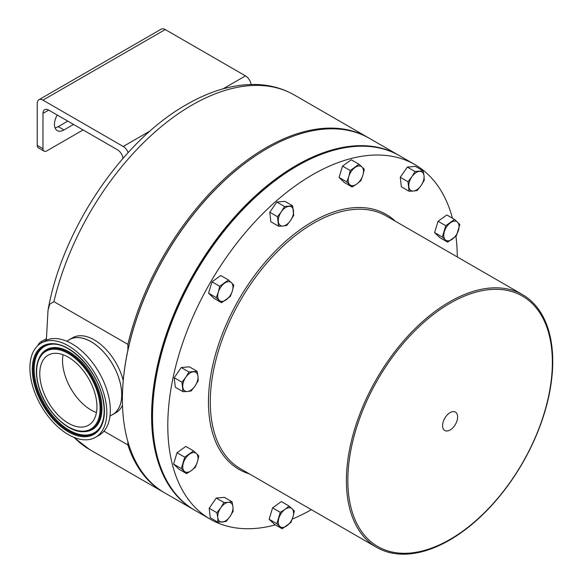 <?xml version="1.0" encoding="UTF-8"?>
<svg xmlns="http://www.w3.org/2000/svg" width="583" height="583" viewBox="0 0 583 583"><rect width="100%" height="100%" fill="white"/><g stroke="black" fill="none" stroke-linecap="round" stroke-linejoin="round"><path stroke-width="0.87" d="M41.94 387.549A40.424 23.335 -120 0 0 88.565 425.204A40.424 23.335 -120 0 0 94.774 392.847A40.424 23.335 -120 0 0 48.149 355.193A40.424 23.335 -120 0 0 41.94 387.549M63.044 354.704A40.424 23.335 -120 0 0 64.713 374.403A40.424 23.335 -120 0 0 96.443 412.545M95.546 437.301L99.066 435.268A54.387 31.402 -120 0 0 107.41 391.732A54.387 31.402 -120 0 0 44.68 341.07L41.16 343.103A54.387 31.402 -120 0 0 32.816 386.638A54.387 31.402 -120 0 0 95.546 437.301A54.387 31.402 -120 0 0 103.898 393.765A54.387 31.402 -120 0 0 41.16 343.103M109.983 416.087L112.745 414.491A43.229 24.96 -120 0 0 119.384 379.883A43.229 24.96 -120 0 0 69.515 339.612L66.754 341.208M111.666 415.118A43.288 24.989 -120 0 0 112.774 414.535A43.288 24.989 -120 0 0 119.406 379.854A43.288 24.989 -120 0 0 91.13 341.711A43.288 24.989 -120 0 0 69.486 339.568A43.288 24.989 -120 0 0 68.43 340.239M112.774 414.535L115.908 412.728A43.288 24.989 -120 0 0 122.496 405.192M123.232 380.553A43.288 24.989 -120 0 0 94.264 339.896A43.288 24.989 -120 0 0 72.62 337.754L69.486 339.568M127.888 441.652L127.888 444.953A204.699 118.181 120 0 0 163.575 492.241A204.699 118.181 120 0 0 164.187 492.591M127.888 444.953L103.978 431.15M368.886 138.04A204.699 118.181 120 0 0 368.274 137.683A204.699 118.181 120 0 0 265.921 147.827A204.699 118.181 120 0 0 127.888 344.356L127.888 350.179M46.349 340.217L48.025 310.171L49.752 304.195L53.913 301.644L127.888 344.356M356.439 146.355A204.269 117.934 120 0 0 152.207 416.094A204.269 117.934 120 0 0 165.164 477.659M194.452 510.059A204.699 118.181 -60 0 1 193.993 509.797A204.699 118.181 -60 0 1 151.595 416.094A204.699 118.181 -60 0 1 240.947 210.091A204.699 118.181 -60 0 1 398.692 155.246A204.699 118.181 -60 0 1 399.151 155.515M398.692 155.246L369.498 138.39A204.699 118.181 120 0 0 267.145 148.534A204.699 118.181 120 0 0 122.401 399.238A204.699 118.181 120 0 0 164.8 492.941L193.993 509.797M122.401 399.238L122.401 398.881A204.269 117.934 -60 0 1 266.839 148.709A204.269 117.934 -60 0 1 266.992 148.621M450.105 303.226A144.606 83.493 120 0 0 347.847 480.334A144.606 83.493 120 0 0 450.105 539.37A144.606 83.493 120 0 0 552.356 362.262A144.606 83.493 120 0 0 450.105 303.226M449.573 540.12A145.903 84.236 -60 0 1 376.625 547.35A145.903 84.236 -60 0 1 354.26 430.436A145.903 84.236 -60 0 1 449.573 301.863A145.903 84.236 -60 0 1 522.528 294.634A145.903 84.236 -60 0 1 544.894 411.547A145.903 84.236 -60 0 1 449.573 540.12M450.105 429.977A10.625 6.136 120 0 0 457.079 420.511A10.625 6.136 120 0 0 455.301 412.028A10.625 6.136 120 0 0 450.105 412.618A10.625 6.136 120 0 0 443.189 421.881A10.625 6.136 120 0 0 444.676 430.436A10.625 6.136 120 0 0 450.105 429.977M311.38 509.68A204.699 118.181 -60 0 1 292.258 519.074M275.38 524.868A204.699 118.181 -60 0 1 210.193 519.154A204.699 118.181 -60 0 1 178.813 355.12A204.699 118.181 -60 0 1 312.539 174.74A204.699 118.181 -60 0 1 414.892 164.603A204.699 118.181 -60 0 1 452.437 218.202M210.193 519.154L194.911 510.329A204.699 118.181 -60 0 1 163.531 346.302A204.699 118.181 -60 0 1 297.257 165.915A204.699 118.181 -60 0 1 399.61 155.778L414.892 164.603M455.935 236.275A204.699 118.181 -60 0 1 457.283 256.965M196.478 453.589L198.818 455.942L197.411 461.816L195.371 467.318L191.304 470.649A10.807 6.238 -60 0 1 184.272 471.261A10.807 6.238 -60 0 1 183.339 463.04A10.807 6.238 -60 0 1 189.446 454.208A10.807 6.238 -60 0 1 196.478 453.589A10.807 6.238 -60 0 1 197.411 461.816A10.807 6.238 -60 0 1 191.304 470.649L186.611 473.615L181.298 468.543L184.753 457.174L193.505 450.87L196.478 453.589M186.611 473.615L178.901 469.162L173.588 464.09L181.298 468.543M184.753 457.174L177.035 452.721L173.588 464.09M193.505 450.87L185.795 446.418L177.035 452.721M197.965 376.21L198.184 380.772L194.977 386.055L191.137 390.974L187.391 391.514A10.807 6.238 -60 0 1 182.792 387.119A10.807 6.238 -60 0 1 185.78 377.274A10.807 6.238 -60 0 1 193.359 371.816A10.807 6.238 -60 0 1 197.965 376.21A10.807 6.238 -60 0 1 194.977 386.055A10.807 6.238 -60 0 1 187.391 391.514L183.011 391.681L181.94 382.186L185.78 377.274L188.987 371.99L197.105 371.284L197.965 376.21M183.011 391.681L175.301 387.229L174.222 377.733L181.94 382.186M188.987 371.99L181.269 367.538L174.222 377.733M197.105 371.284L189.395 366.831L181.269 367.538M232.384 290.917L230.343 296.426L221.584 302.723L213.866 298.27L208.561 293.198L216.271 297.651L218.312 292.149A10.807 6.238 -60 0 1 224.419 283.309A10.807 6.238 -60 0 1 231.451 282.697A10.807 6.238 -60 0 1 232.384 290.917A10.807 6.238 -60 0 1 226.277 299.757A10.807 6.238 -60 0 1 219.244 300.369A10.807 6.238 -60 0 1 218.312 292.149L219.718 286.275L228.478 279.978L233.79 285.051L232.384 290.917M221.584 302.723L216.271 297.651M219.718 286.275L212.008 281.822L208.561 293.198M228.478 279.978L220.768 275.526L212.008 281.822M290.516 220.578L286.676 225.49L282.93 226.029L278.55 226.197L270.84 221.744L269.769 212.256L277.479 216.708L281.319 211.789A10.807 6.238 -60 0 1 288.906 206.338A10.807 6.238 -60 0 1 293.504 210.725A10.807 6.238 -60 0 1 290.516 220.578A10.807 6.238 -60 0 1 282.93 226.029A10.807 6.238 -60 0 1 278.331 221.635A10.807 6.238 -60 0 1 281.319 211.789L284.526 206.506L292.651 205.799L293.723 215.295L290.516 220.578M278.55 226.197L277.479 216.708M284.526 206.506L276.816 202.053L269.769 212.256M292.651 205.799L284.934 201.346L276.816 202.053M346.783 181.918L348.823 176.416A10.807 6.238 -60 0 1 354.93 167.583A10.807 6.238 -60 0 1 361.963 166.971A10.807 6.238 -60 0 1 362.896 175.192A10.807 6.238 -60 0 1 356.789 184.024L352.096 186.99L346.783 181.918L339.073 177.465L344.378 182.537L352.096 186.99M356.789 184.024A10.807 6.238 -60 0 1 349.756 184.636A10.807 6.238 -60 0 1 348.823 176.416L350.23 170.549L358.99 164.246L361.963 166.971L364.302 169.318L362.896 175.192L360.855 180.694L356.789 184.024M350.23 170.549L342.52 166.097L339.073 177.465M358.99 164.246L351.279 159.793L342.52 166.097M407.991 181.736L411.831 176.817A10.807 6.238 -60 0 1 419.417 171.366A10.807 6.238 -60 0 1 424.016 175.76A10.807 6.238 -60 0 1 421.028 185.605A10.807 6.238 -60 0 1 413.442 191.056L409.062 191.231L407.991 181.736L400.281 177.283L401.352 186.779L409.062 191.231M413.442 191.056A10.807 6.238 -60 0 1 408.843 186.669A10.807 6.238 -60 0 1 411.831 176.817L415.038 171.533L423.163 170.826L424.016 175.76L424.235 180.322L421.028 185.605L417.188 190.524L413.442 191.056M415.038 171.533L407.328 167.081L400.281 177.283M423.163 170.826L415.446 166.374L407.328 167.081M445.295 239.795L442.322 237.077L445.776 225.708L438.059 221.256L434.612 232.624L439.925 237.696L447.635 242.149L445.295 239.795A10.807 6.238 -60 0 1 444.363 231.575A10.807 6.238 -60 0 1 450.47 222.742A10.807 6.238 -60 0 1 457.502 222.13A10.807 6.238 -60 0 1 458.435 230.351A10.807 6.238 -60 0 1 452.328 239.183A10.807 6.238 -60 0 1 445.295 239.795M445.776 225.708L454.529 219.412L459.841 224.484L456.394 235.853L447.635 242.149M454.529 219.412L446.818 214.959L438.059 221.256M442.322 237.077L434.612 232.624M284.985 509.367L289.051 506.037L292.025 508.755L294.357 511.109L292.95 516.975A10.807 6.238 -60 0 1 286.851 525.808A10.807 6.238 -60 0 1 279.811 526.42A10.807 6.238 -60 0 1 278.885 518.2A10.807 6.238 -60 0 1 284.985 509.367A10.807 6.238 -60 0 1 292.025 508.755A10.807 6.238 -60 0 1 292.95 516.975L290.91 522.477L282.15 528.774L276.845 523.702L280.292 512.333L284.985 509.367M282.15 528.774L274.44 524.321L269.127 519.249L276.845 523.702M280.292 512.333L272.582 507.88L269.127 519.249M289.051 506.037L281.341 501.584L272.582 507.88M220.746 507.786A10.807 6.238 -60 0 1 228.332 502.327L232.078 501.795L224.368 497.343L216.242 498.05L209.195 508.252L210.266 517.74L217.984 522.193L217.758 517.631A10.807 6.238 -60 0 1 220.746 507.786L223.952 502.502L228.332 502.327A10.807 6.238 -60 0 1 232.93 506.722L233.149 511.291L229.942 516.567A10.807 6.238 -60 0 1 222.356 522.025A10.807 6.238 -60 0 1 217.758 517.631L216.905 512.705L220.746 507.786M232.078 501.795L232.93 506.722A10.807 6.238 -60 0 1 229.942 516.567L226.102 521.486L217.984 522.193M216.905 512.705L209.195 508.252M223.952 502.502L216.242 498.05M123.071 158.277A8.104 4.679 -120 0 0 117.46 149.795L48.71 110.1A8.104 4.679 -120 0 0 44.658 109.699A8.104 4.679 -120 0 0 42.982 113.408L42.982 148.694A5.407 3.119 120 0 0 44.097 151.165A5.407 3.119 120 0 0 46.8 150.895L83.085 129.951M44.097 151.165L38.354 147.849A5.407 3.119 -60 0 1 37.232 145.371L37.232 103.453A8.104 4.679 60 0 1 38.915 99.744A8.104 4.679 60 0 1 42.967 100.145L123.21 146.479A8.104 4.679 60 0 1 128.151 152.593M38.915 99.744L161.192 29.15A8.104 4.679 60 0 1 165.244 29.551L245.487 75.877A8.104 4.679 60 0 1 251.113 84.469M55.013 127.837A13.511 7.798 120 0 0 58.249 126.62L67.788 121.118M73.538 124.434L63.999 129.936A13.511 7.798 -60 0 1 57.243 130.607A13.511 7.798 -60 0 1 57.236 115.019M122.67 158.736L122.867 157.337M37.873 345.53A5.407 3.119 -60 0 1 41.058 341.718L46.356 338.657M40.081 356.206A45.685 26.373 60 0 1 70.164 353.546A45.685 26.373 60 0 1 98.585 392.978A45.685 26.373 60 0 1 83.66 431.682L84.433 431.66A46.072 26.599 60 0 0 99.489 392.629A46.072 26.599 60 0 0 70.82 352.861A46.072 26.599 60 0 0 40.489 355.543L40.081 356.206C35.599 364.091 35.169 374.403 38.799 387.148C45.321 410.592 67.358 432.717 83.66 431.682M97.689 393.139A44.891 25.914 -120 0 0 56.238 349.326A44.891 25.914 -120 0 0 39.017 387.258A44.891 25.914 -120 0 0 80.476 431.07A44.891 25.914 -120 0 0 97.689 393.139M100.407 426.778A49.817 28.764 60 0 1 67.592 429.205A49.817 28.764 60 0 1 36.824 386.347A49.817 28.764 60 0 1 52.703 344.159M35.92 386.697A50.204 28.982 -120 0 0 67.154 430.028A50.204 28.982 -120 0 0 100.203 427.106C105.006 418.769 105.428 407.546 101.464 393.438C94.337 367.45 69.566 342.899 52.317 344.159A50.204 28.982 -120 0 0 35.92 386.697M35.024 386.857A50.998 29.441 60 0 1 54.583 343.766A50.998 29.441 60 0 1 101.682 393.54A50.998 29.441 60 0 1 82.123 436.638A50.998 29.441 60 0 1 35.024 386.857M74.238 437.476A204.699 118.181 120 0 0 89.6 449.529L163.575 492.241M48.032 310.171C62.119 229.768 121.789 140.86 186.545 104.576C211.148 90.358 234.905 83.69 257.803 84.557C271.124 85.198 283.287 88.674 294.298 94.978A204.699 118.181 120 0 0 191.945 105.115A204.699 118.181 120 0 0 53.913 301.644M522.528 294.634L386.412 216.045A145.903 84.236 120 0 0 313.457 223.274A145.903 84.236 120 0 0 218.144 351.848A145.903 84.236 120 0 0 240.509 468.768L376.625 547.35M249.342 473.862A147.2 84.987 -60 0 1 213.946 360.279A147.2 84.987 -60 0 1 312.539 221.686A147.2 84.987 -60 0 1 395.245 221.146M48.71 110.1L42.982 113.408M245.487 75.877L223.027 88.849M150.327 130.818L123.21 146.479M165.244 29.551L42.967 100.145M37.232 145.371L42.982 148.694M58.249 126.62L63.999 129.936M41.058 341.718L42.304 342.44M294.298 94.978L368.274 137.683M89.6 449.529L73.626 437.228"/></g></svg>
